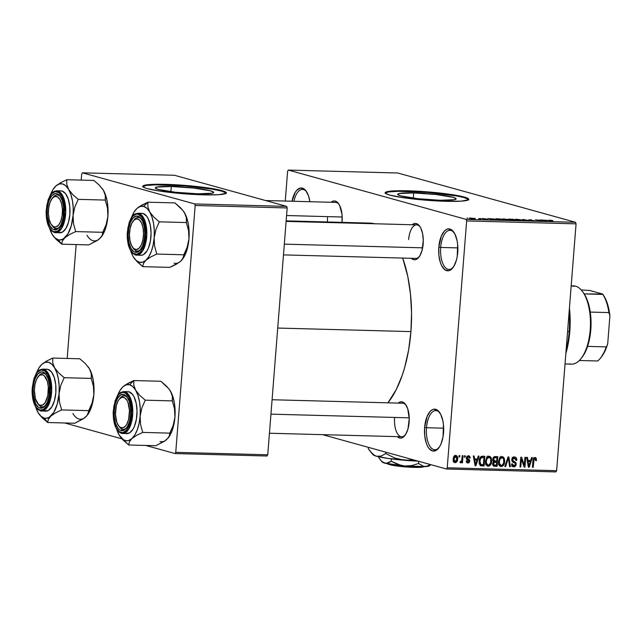 <?xml version="1.0" encoding="UTF-8"?>
<svg xmlns="http://www.w3.org/2000/svg" width="642" height="642" viewBox="0 0 642 642"><rect width="100%" height="100%" fill="white"/><g stroke="black" fill="none" stroke-linecap="round" stroke-linejoin="round"><path stroke-width="0.96" d="M440.693 247.435A19.573 8.948 -88.5 0 0 444.031 265.884A19.573 8.948 -88.5 0 0 453.196 267.345A19.573 8.948 91.5 0 1 448.999 269.455A19.573 8.948 91.5 0 1 440.693 247.435L457.866 247.892L440.693 247.435A19.573 8.948 91.5 0 1 450.042 230.317A19.573 8.948 91.5 0 1 454.119 232.645A19.573 8.948 -88.5 0 0 440.693 247.435L438.815 247.226L440.693 247.435M457.73 252.475A20.969 9.582 91.5 0 1 452.722 267.971A20.969 9.582 91.5 0 1 442.619 267.337A20.969 9.582 91.5 0 1 438.815 247.226L441.319 236.112L444.384 231.096L446.166 229.627L448.036 228.937L451.727 229.956L454.889 234.009L457.048 240.477L457.642 244.313L457.232 256.479L456.39 260.235L453.806 266.414L450.379 270.073L448.517 270.763L444.826 269.744L441.664 265.692L440.428 262.706L438.911 255.388L438.815 247.226A20.969 9.582 91.5 0 1 453.677 231.995A20.969 9.582 91.5 0 1 457.73 252.475M426.505 427.724A19.573 8.948 -88.5 0 0 429.843 446.174A19.573 8.948 -88.5 0 0 439.008 447.626A19.573 8.948 91.5 0 1 434.811 449.737A19.573 8.948 91.5 0 1 426.505 427.724L443.67 428.182L426.505 427.724A19.573 8.948 91.5 0 1 435.854 410.607A19.573 8.948 91.5 0 1 439.931 412.934A19.573 8.948 -88.5 0 0 426.505 427.724L424.627 427.516L426.505 427.724M443.542 432.764A20.969 9.582 91.5 0 1 438.534 448.252A20.969 9.582 91.5 0 1 428.431 447.626A20.969 9.582 91.5 0 1 424.627 427.516L427.131 416.401L430.196 411.386L431.978 409.917L433.848 409.227L437.539 410.246L440.701 414.299L442.86 420.759L443.453 424.603L443.044 436.769L441.038 443.879L439.618 446.704L436.191 450.363L432.451 450.941L428.952 448.357L427.468 445.981L426.24 442.996L424.723 435.677L424.627 427.516A20.969 9.582 91.5 0 1 439.489 412.284A20.969 9.582 91.5 0 1 443.542 432.764M413.705 192.945L413.296 198.161L413.705 192.945L436.006 194.51L452.979 197.303L456.053 198.651L454.697 199.686L440.139 200.272A29.307 2.945 -175.5 0 1 397.711 194.309A29.307 2.945 -175.5 0 1 413.705 192.945A29.307 2.945 -175.5 0 1 456.141 198.908A29.307 2.945 -175.5 0 1 440.139 200.272L417.846 198.707L400.865 195.914L397.791 194.566L399.155 193.523L413.705 192.945M468.668 199.614A41.947 4.213 4.5 0 0 408.007 191.364L408.055 190.81A41.947 4.213 -175.5 0 1 468.78 199.341A41.947 4.213 -175.5 0 1 445.877 201.299L421.971 199.863L402.991 197.648L389.67 195.064L385.786 193.579L385.16 192.704L386.139 191.958L390.521 191.139L408.055 190.81L427.869 191.894L450.941 194.454L464.262 197.046L468.146 198.522L468.483 199.79L461.229 201.147L445.877 201.299A41.947 4.213 -175.5 0 1 385.152 192.76A41.947 4.213 -175.5 0 1 408.055 190.81L408.007 191.364A41.947 4.213 4.5 0 0 385.216 193.049M327.572 217.068A16.78 7.672 -88.5 0 0 327.516 221.972A16.78 7.672 91.5 0 1 327.572 217.068M342.09 221.402A18.177 8.306 91.5 0 1 342.001 222.357L342.009 214.332L339.626 205.4L338.342 203.345L335.317 201.098L333.688 201.002L331.144 202.27A18.177 8.306 91.5 0 1 338.575 203.658A18.177 8.306 91.5 0 1 342.09 221.402M423.166 243.88A18.177 8.306 91.5 0 1 418.825 257.314A18.177 8.306 91.5 0 1 411.329 258.301L413.552 259.641L415.181 259.737L416.802 259.135L419.764 255.965L422.003 250.605L423.287 240.325L422.58 233.479L420.711 227.886L419.419 225.823L416.393 223.585L414.764 223.48L412.228 224.756A18.177 8.306 91.5 0 1 419.651 226.136A18.177 8.306 91.5 0 1 423.166 243.88M394.613 417.894A16.78 7.672 -88.5 0 0 397.446 433.655A16.78 7.672 -88.5 0 0 405.262 435.027A16.78 7.672 91.5 0 1 401.732 436.761A16.78 7.672 91.5 0 1 394.613 417.894M409.131 422.227A18.177 8.306 91.5 0 1 404.789 435.661A18.177 8.306 91.5 0 1 397.294 436.64L399.517 437.988L401.146 438.085L402.767 437.483L405.728 434.313L407.967 428.952L409.251 418.664L407.734 408.818L405.383 404.171L402.357 401.924L400.728 401.828L398.192 403.096A18.177 8.306 91.5 0 1 405.616 404.484A18.177 8.306 91.5 0 1 409.131 422.227M419.298 256.68A16.78 7.672 91.5 0 1 415.767 258.413M277.721 328.054L410.92 331.601A96.477 44.089 -88.5 0 0 402.695 258.068L407.774 276.405L410.487 294.068L411.554 312.702L410.92 331.601L277.721 328.054M374.559 223.753A96.477 44.089 -88.5 0 0 369.985 223.103L286.155 220.872M171.286 186.485L170.876 191.701L171.286 186.485L193.579 188.05L210.56 190.843L213.634 192.199L212.269 193.234L197.712 193.812A29.307 2.945 -175.5 0 1 155.284 187.849A29.307 2.945 -175.5 0 1 171.286 186.485A29.307 2.945 -175.5 0 1 213.714 192.448A29.307 2.945 -175.5 0 1 197.712 193.812L175.418 192.255L158.446 189.454L155.372 188.106L156.728 187.071L171.286 186.485M226.249 193.162A41.947 4.213 4.5 0 0 165.588 184.904L165.628 184.35A41.947 4.213 -175.5 0 1 226.361 192.889A41.947 4.213 -175.5 0 1 203.458 194.839L183.644 193.756L160.564 191.196L147.251 188.604L144.273 187.6L142.733 186.252L144.795 185.185L150.284 184.503L165.628 184.35L189.534 185.787L208.522 188.002L223.512 191.099L226.241 192.52L226.064 193.338L218.81 194.686L203.458 194.839A41.947 4.213 -175.5 0 1 142.725 186.308A41.947 4.213 -175.5 0 1 165.628 184.35L165.588 184.904A41.947 4.213 4.5 0 0 142.797 186.589M288.346 170.082L466.132 219.379L575.537 222.292L397.743 172.995L288.346 170.082L287.6 171.294L285.265 201.05L287.6 171.294L288.346 170.082L466.132 219.379L466.654 220.936L576.059 223.849L556.63 470.706L447.225 467.793L466.654 220.936L466.132 219.379L575.537 222.292L397.743 172.995L288.346 170.082M474.43 218.336L475.216 218.352L474.43 218.336M478.627 218.705L480.962 219.155L478.627 218.705M479.855 218.481L480.641 218.497L479.855 218.481M482.238 218.625L487.495 219.155L481.925 218.481M493.61 219.018L495.809 219.853L494.974 219.829L488.04 218.537L493.61 219.018L488.04 218.537L494.974 219.829L495.809 219.853L493.61 219.018M502.1 219.066L508.215 220.198C510.125 220.174 510.374 219.981 508.946 219.628L508.905 220.198L508.946 219.628L503.689 218.938L509.596 219.845L506.995 220.134L502.526 219.371L502.156 219.034L503.689 218.938L502.076 219.115M515.093 219.412L521.208 220.543C523.126 220.519 523.366 220.326 521.946 219.981L521.898 220.543L521.946 219.981L516.69 219.283L522.596 220.19L519.988 220.479L515.518 219.716L515.157 219.379L516.69 219.283L515.069 219.46M549.672 220.166L552.762 220.591L549.616 220.358L553.139 221.378L548.918 220.391L549.672 220.166C548.461 220.174 548.356 220.294 549.351 220.527L553.139 221.378L549.632 220.375L552.762 220.591L549.672 220.166C548.461 220.174 548.356 220.294 549.351 220.527M546.952 220.439L548.324 221.249L541.383 219.957L546.952 220.439L541.383 219.957L548.324 221.249L546.952 220.439M543.22 220.888L539.689 219.909L544.889 221.153L537.169 220.062L539.922 221.025L535.508 219.805L543.22 220.888L535.508 219.805L539.922 221.025L537.169 220.062L544.889 221.153L539.689 219.909L543.22 220.888M528.695 219.925L531.496 219.789L528.695 219.925L535.083 220.824L528.47 220.029M524.739 220.623L522.805 219.46L530.34 220.768L523.76 219.62L525.565 220.639L524.739 220.623L525.565 220.639L523.76 219.62L530.34 220.768L522.805 219.46L524.739 220.623M509.002 219.42L512.565 219.187L516.979 220.415L511.81 220.11L509.002 219.42L516.979 220.415L510.109 219.123C508.552 219.091 508.183 219.187 509.002 219.42L508.576 219.219M496.507 219.034L502.662 220.029L499.291 218.962L496.499 219.323L499.291 218.962L502.67 219.901L495.841 219.115L499.564 218.842L503.978 220.07L497.654 219.596L503.978 220.07L497.245 218.786C495.279 218.786 495.022 218.97 496.483 219.323L495.568 218.914M469.896 218.465L469.615 218.063L472.753 218.256L474.615 218.962L469.896 218.465L473.732 218.978C475.128 218.962 475.313 218.826 474.269 218.569L470.409 218.055C468.997 218.071 468.829 218.208 469.896 218.465C468.829 218.208 468.997 218.071 470.409 218.055M466.967 218.136L467.761 218.152L466.967 218.136M446.487 469.005L555.892 471.918L556.63 470.706L576.059 223.849L575.537 222.292L576.059 223.849L466.654 220.936L447.225 467.793L556.63 470.706L555.892 471.918L446.487 469.005L447.225 467.793L446.487 469.005L322.589 434.65L446.487 469.005M512.525 459.897L513.086 458.476L514.459 458.099L515.606 458.781L515.991 460.402L516.794 460.298L516.649 458.733L515.727 457.353L514.178 456.952L512.573 457.682L511.826 459.15L512.268 461.63L515.036 463.01L515.47 463.997L514.427 465.707L512.91 465.434L512.436 463.845L511.634 463.949L511.698 465.041L512.838 466.686L514.707 466.758L516.032 465.322L516.192 463.355L515.518 462.184L512.814 460.779L512.525 459.897M459.062 455.603L458.95 456.984L459.744 457.008L459.849 455.619L459.062 455.603L458.95 456.984L459.744 457.008L459.849 455.619L459.062 455.603M464.487 455.748L464.375 457.128L465.169 457.152L465.273 455.764L464.487 455.748L464.375 457.128L465.169 457.152L465.273 455.764L464.487 455.748M478.234 456.109L477.327 458.99L474.59 458.918L474.133 456.005L473.298 455.981L475.064 465.755L475.891 465.779L479.068 456.133L478.234 456.109L477.327 458.99L474.59 458.918L474.133 456.005L473.298 455.981L475.064 465.755L475.891 465.779L479.068 456.133L478.234 456.109M488.177 456.398L488.65 457.152L491.17 457.858L489.019 456.269L486.636 457.698L485.577 461.157C485.232 463.845 486.114 465.538 488.233 466.228L487.198 465.948L488.233 466.228C490.496 465.635 491.644 463.965 491.692 461.205L490.913 460.988L491.692 461.205L491.17 457.858L490.311 456.719L489.019 456.269L487.382 456.847L485.625 460.707L485.745 463.765L486.403 465.217L487.856 466.188L489.292 466.012L490.584 464.872L491.427 462.906L491.716 460.33L491.17 457.858L488.714 457.289M501.169 456.743L501.651 457.505L504.171 458.203L502.02 456.614L499.637 458.043L498.577 461.51C498.224 464.198 499.115 465.883 501.225 466.573L500.198 466.293L501.225 466.573C503.488 465.988 504.644 464.31 504.684 461.55L503.906 461.333L504.684 461.55L504.171 458.203L503.304 457.064L501.843 456.623L500.383 457.2L498.617 461.052L499.404 465.562L500.495 466.437L502.293 466.357L503.585 465.217L504.427 463.251L504.716 460.683L504.171 458.203L501.707 457.642M531.576 457.529L530.669 460.41L527.933 460.338L527.475 457.425L526.649 457.401L528.406 467.175L529.241 467.199L532.411 457.553L531.576 457.529L530.669 460.41L527.933 460.338L527.475 457.425L526.649 457.401L528.406 467.175L529.241 467.199L532.411 457.553L531.576 457.529M534.874 458.629L533.566 458.268L534.874 458.629L535.677 460.675L536.479 460.571L535.685 460.346L536.479 460.571L535.693 457.674L534.28 457.634L533.398 458.573L532.435 467.28L533.229 467.304L534.112 459.054L535.276 458.765L535.677 460.675L536.479 460.571L536.19 458.211L534.216 457.666L536.19 458.211L535.003 457.497C533.582 457.85 532.9 458.918 532.956 460.691L532.435 467.28L533.229 467.304L533.967 459.343L535.043 458.653L533.582 458.244M524.947 457.353L524.337 465.121L521.617 457.264L520.766 457.24L520.004 466.951L520.798 466.975L521.408 459.191L524.137 467.063L524.979 467.087L525.742 457.377L524.947 457.353L524.337 465.121L521.617 457.264L520.766 457.24L520.004 466.951L520.798 466.975L521.408 459.191L524.137 467.063L524.979 467.087L525.742 457.377L524.947 457.353M508.071 456.903L504.821 466.549L505.655 466.565L508.416 458.051L509.604 466.678L510.43 466.694L508.849 456.927L508.071 456.903L504.821 466.549L505.655 466.565L508.416 458.051L509.604 466.678L510.43 466.694L508.849 456.927L508.071 456.903M495.375 456.566L493.899 456.903L492.96 458.252L492.863 460.739L493.634 461.767L492.799 462.914L492.687 464.736L493.746 466.124L497.06 466.341L497.823 456.631L495.375 456.566C493.778 456.598 492.904 457.529 492.743 459.351L493.634 461.767L492.623 463.773L494.605 466.277L497.06 466.341L497.823 456.631L495.375 456.566M480.609 465.723L484.068 465.996L481.54 465.298L481.58 464.776L481.54 465.298L484.068 465.996L484.83 456.285L481.757 456.285L480.417 457.096L479.381 459.383L479.165 463.147L480.352 465.578L484.068 465.996L484.83 456.285L482.511 456.221C480.264 456.679 479.141 458.284 479.133 461.052L480.85 465.811M467.954 462.023L467.031 460.868L466.228 460.972L467.898 463.034L467.015 462.794L467.898 463.034L469.84 461.068L468.997 460.836L469.84 461.068L468.058 458.853L466.341 458.38L468.058 458.853L466.341 458.171L467.312 458.444L466.397 457.586L467.159 457.794L468.307 456.727L466.959 456.358L468.307 456.727L469.39 458.147L470.193 458.043L469.366 457.818L470.193 458.043L468.443 455.724L466.975 456.334L466.373 457.73L466.694 459.471L469.037 461.028L467.954 462.023L467.031 460.868L466.228 460.972L466.429 462.128L467.545 462.994L469.101 462.657L469.767 460.25L467.151 457.971L468.307 456.727L469.142 457.152L469.39 458.147L470.193 458.043L469.784 456.422L468.829 455.772L466.349 457.955L469.037 461.197L467.954 462.023L466.285 461.606M462.224 455.684L461.775 460.426L461.317 461.397L460.298 461.446L459.993 462.449L460.507 462.81L461.758 461.614L461.67 462.746L462.465 462.762L463.018 455.708L462.224 455.684L461.678 460.779L460.298 461.446L459.993 462.449L460.715 462.842L461.758 461.614L461.67 462.746L462.465 462.762L463.018 455.708L462.224 455.684M455.74 455.387L453.846 456.631L453.236 459.054L453.501 461.421L455.026 462.689L456.679 461.983L457.626 459.407L457.409 456.695L455.74 455.387C454.079 455.804 453.244 457.024 453.236 459.054C452.971 461.004 453.613 462.224 455.162 462.697C456.799 462.296 457.634 461.092 457.65 459.102C457.939 457.12 457.305 455.876 455.74 455.387L456.133 455.443M175.009 453.557L267.008 456.005L267.746 454.793L175.748 452.345L195.176 205.488L287.175 207.944L267.746 454.793L287.175 207.944L286.653 206.379L174.431 175.266L82.433 172.818L194.654 203.931L286.653 206.379L174.431 175.266L82.433 172.818L81.694 174.03L81.213 180.105L81.694 174.03L82.433 172.818L194.654 203.931L195.176 205.488L194.654 203.931L286.653 206.379L287.175 207.944L195.176 205.488L175.748 452.345L267.746 454.793L267.008 456.005L175.009 453.557L175.748 452.345L175.009 453.557L145.798 445.46L175.009 453.557M64.722 422.982L121.972 438.855L64.722 422.982M67.177 358.453L76.141 244.562L67.177 358.453M226.193 193.073L221.795 191.147L211.716 189.061L185.402 185.995L155.573 184.848L146.215 185.466L142.693 186.806M387.904 402.823A96.477 44.089 -88.5 0 0 410.92 331.601L408.617 350.042L404.725 367.304L402.229 375.289L396.266 389.574L387.904 402.823M291.99 201.227L295.216 192.383L296.853 190.192L300.504 188.034L304.196 189.053L305.873 190.73L308.593 196.091L309.893 201.708A20.969 9.582 91.5 0 0 306.146 191.091A20.969 9.582 91.5 0 0 291.99 201.227M370.651 223.127L374.944 223.849M265.547 200.529L335.581 202.39A16.78 7.672 91.5 0 1 339.016 204.316M408.649 239.546A16.78 7.672 91.5 0 1 416.666 224.869A16.78 7.672 91.5 0 1 420.093 226.795A16.78 7.672 -88.5 0 0 408.649 239.546M272.08 399.741L402.63 403.216A16.78 7.672 91.5 0 1 406.057 405.142M293.924 201.283A19.573 8.948 91.5 0 1 302.51 189.414A19.573 8.948 91.5 0 1 306.587 191.741A19.573 8.948 -88.5 0 0 293.924 201.283M468.62 199.534L464.222 197.6L457.12 196.035L427.821 192.448L398 191.3L388.643 191.926L385.112 193.258M533.205 459.126L533.967 459.343L533.205 459.126M532.98 460.426L533.751 460.635L532.98 460.426M532.451 467.087L533.229 467.304L532.451 467.087M533.959 458.653L533.783 457.778M528.735 460.362L528.51 461.044L528.735 460.362M528.366 466.959L529.241 467.199L528.366 466.959M527.138 460.121L527.933 460.338L527.138 460.121M527.267 460.828L530.308 461.542L528.839 466.172L528.197 465.996L528.839 466.172L528.559 464.166L527.828 463.965L528.559 464.166L528.109 461.478L527.339 461.269L530.308 461.542L527.267 460.828M524.049 466.83L524.979 467.087L524.049 466.83M520.63 458.974L521.408 459.191L520.63 458.974M520.02 466.758L520.798 466.975L520.02 466.758M523.366 464.856L524.337 465.121L523.366 464.856M513.849 465.779L512.436 463.845L511.634 463.949C511.546 465.715 512.268 466.702 513.785 466.911L512.693 466.606L513.785 466.911L516.248 464.31L515.47 464.094L516.248 464.31L514.362 461.59L511.851 460.892L514.362 461.59L511.762 459.487L512.533 459.704L514.266 458.083L512.629 457.626L514.266 458.083L515.991 460.402L516.794 460.298C516.914 458.316 516.12 457.2 514.427 456.952L511.738 459.696L512.757 462.039L515.285 463.259L515.462 464.254L513.849 465.779L511.746 465.249M515.069 457.04L514.427 456.952M513.616 457.04L514.114 457.979M514.266 458.083L512.18 457.441M511.851 460.9L513.6 462.409M512.91 465.57L512.131 466.084M513.215 466.83L513.785 466.911M514.13 458.035L513.423 456.831M511.73 466.18L512.982 465.498M513.664 462.657L511.843 460.892M509.579 466.461L510.43 466.694L509.579 466.461M507.75 457.866L508.416 458.051L507.75 457.866M507.236 459.375L507.95 459.576L507.236 459.375M504.885 466.357L505.655 466.565L504.885 466.357M500.415 465.241L499.548 465.747M500.68 466.493L501.225 466.573M502.574 456.695L502.02 456.614M501.763 457.754L500.784 456.366M499.476 465.771L500.511 465.153M499.773 465.659L500.19 465.418M500.816 457.874L501.097 458.396M501.314 465.442L498.625 463.508L499.524 463.757L499.364 461.558L498.593 461.341L499.364 461.558L500.006 459.062L501.932 457.754L500.27 457.289L502.726 457.979L503.617 459.094L503.713 462.834L502.188 465.249L501.314 465.442L499.524 463.757L499.364 461.558C499.38 459.479 500.238 458.211 501.932 457.754C503.505 458.268 504.163 459.52 503.898 461.51C503.906 463.652 503.047 464.968 501.314 465.442L498.409 464.688M501.932 457.754L499.805 457.112M495.255 456.566L495.199 457.264L495.255 456.566M494.902 461.092L494.846 461.799L494.902 461.092M494.581 465.129L494.541 465.643L497.06 466.341L493.072 465.602L494.541 465.643L494.581 465.129M493.417 465.948L494.605 466.277L493.417 465.948M493.899 466.18L494.605 466.277M490.665 457.032L490.44 457.553M495.118 461.108L493.891 460.715L493.538 459.367L492.759 459.15L493.538 459.367L494.436 457.802L493.329 457.497L496.948 457.746L496.675 461.149L495.118 461.108L493.538 459.367L494.436 457.802L496.948 457.746L494.42 457.048L496.948 457.746L496.675 461.149L492.823 460.579M493.361 461.566L496.587 462.288L496.362 465.185L494.123 465.049L493.425 463.636L492.663 463.428L493.425 463.636L494.268 462.312L493.313 462.047L495.102 462.248L493.562 461.815L496.587 462.288L493.361 461.566M496.362 465.185L493.682 464.768L493.915 462.505L496.587 462.288L496.362 465.185M487.414 464.896L486.548 465.402M487.687 466.148L488.233 466.228M489.573 456.35L489.019 456.269M488.763 457.409L487.784 456.021M486.476 465.426L487.511 464.808M486.772 465.314L487.19 465.073M487.816 457.529L488.097 458.043M488.313 465.097L485.625 463.163L486.532 463.412L486.363 461.213L485.593 460.996L486.363 461.213L487.005 458.717L488.939 457.409L487.278 456.943L489.734 457.634L490.624 458.749L490.713 462.481L489.196 464.896L488.313 465.097L486.532 463.412L486.363 461.213C486.387 459.134 487.246 457.866 488.939 457.409C490.512 457.923 491.162 459.174 490.897 461.165C490.913 463.307 490.055 464.623 488.313 465.097L485.416 464.343M488.939 457.409L486.813 456.767M482.254 456.229L482.206 456.919L482.254 456.229M481.54 465.298L479.991 465.249L481.54 465.298M480.842 456.687L483.948 457.401L483.362 464.84L479.405 464.174L480.85 464.575L479.919 461.084L479.149 460.868L479.919 461.084L480.425 458.725L479.646 458.508L480.425 458.725L482.527 457.361L480.649 456.839L483.948 457.401L480.842 456.687M480.657 464.439L479.887 462.055L480.497 458.557L481.564 457.481L483.948 457.401L483.362 464.84L480.673 464.447M479.422 464.222L480.85 464.575M475.393 458.942L475.168 459.624L475.393 458.942M475.024 465.538L475.891 465.779L475.024 465.538M473.788 458.701L474.59 458.918L473.788 458.701M473.916 459.407L476.966 460.121L475.497 464.752L474.847 464.575L475.497 464.752L475.208 462.746L474.486 462.545L475.208 462.746L474.767 460.057L473.997 459.849L476.966 460.121L473.916 459.407M468.941 455.796L468.443 455.724M468.307 456.727L466.991 456.326M466.349 458.524L467.312 459.889M466.798 461.742L467.151 461.157M467.424 462.97L467.898 463.034M467.32 459.953L466.22 458.46M464.391 456.935L465.169 457.152L464.391 456.935M461.686 462.553L462.465 462.762L461.686 462.553M461.221 461.47L461.758 461.614L461.221 461.47M459.993 462.449L460.715 462.842M460.86 461.582L460.298 461.446M458.966 456.791L459.744 457.008L458.966 456.791M454.721 455.659L454.945 456.165M456.871 458.886L457.65 459.102L456.871 458.886M454.054 461.389L453.653 461.718M454.376 462.481L455.162 462.697L454.376 462.481M454.753 462.641L455.162 462.697M454.985 456.277L454.608 455.483M453.196 461.927L454.159 461.285M455.258 461.686L454.327 461.076L454.038 459.006L453.268 458.797L454.038 459.006L454.632 456.984L455.635 456.39L454.287 456.021L455.828 456.414L456.839 457.794L456.478 460.739L455.258 461.686L454.038 459.006L455.635 456.39L456.863 459.086L455.258 461.686L453.429 461.213M455.635 456.39L454.319 455.997M529.353 464.343L528.839 466.172L528.109 461.478L530.308 461.542L529.353 464.343M476.011 462.922L475.497 464.752L474.767 460.057L476.966 460.121L476.011 462.922M549.592 220.591L550.154 220.302M547.112 220.567L547.144 220.11L547.112 220.567M547.201 220.575L548.212 221.225L544.986 220.631L548.22 221.129L547.201 220.575M534.008 220.575L533.229 220.728M523.551 219.909L523.583 219.484L523.551 219.909M524.081 220.222L524.113 219.805L524.081 220.222M522.845 220.375L521.946 219.981M521.144 219.957C522.299 220.23 522.147 220.375 520.686 220.399L516.698 219.853C515.614 219.588 515.783 219.452 517.211 219.428L521.144 219.957C522.299 220.23 522.147 220.375 520.686 220.399L521.834 220.198L519.579 219.636L516.473 219.436L515.999 219.548L516.698 219.853C515.614 219.588 515.783 219.452 517.211 219.428M511.955 219.981L515.662 220.375L512.075 219.837M509.788 219.444L513.825 219.869L509.844 219.259M509.844 220.029L508.946 219.628M508.151 219.612C509.299 219.885 509.146 220.029 507.694 220.054L503.705 219.508C502.614 219.243 502.782 219.099 504.211 219.083L508.151 219.612C509.299 219.885 509.146 220.029 507.694 220.054L508.841 219.853L506.586 219.291L503.304 219.099L503.705 219.508C502.614 219.243 502.782 219.099 504.211 219.083M493.762 219.147L493.802 218.689L493.762 219.147M493.858 219.155L494.87 219.805L491.644 219.211L494.87 219.708L493.858 219.155M482.944 218.625L483.514 218.521M486.612 219.107L485.986 219.187M474.237 218.978L474.269 218.569L474.237 218.978M473.732 218.978C475.128 218.962 475.313 218.826 474.269 218.569M473.483 218.553L470.642 218.641L470.843 218.176L473.973 218.794L470.843 218.176M516.698 219.853L520.686 220.399M503.705 219.508L507.694 220.054M470.658 218.473L473.29 218.85M569.189 331.553A58.727 26.836 91.5 0 1 566.059 350.877A58.727 26.836 -88.5 0 0 569.189 331.553L567.584 331.513L569.189 331.553A58.727 26.836 -88.5 0 0 569.173 311.362A58.727 26.836 91.5 0 1 569.189 331.553L569.799 331.408L569.189 331.553M565.851 353.557A57.323 26.202 -88.5 0 0 569.799 331.408L568.427 342.363L565.851 353.557M569.43 308.064L570.176 320.181L569.799 331.408A57.323 26.202 -88.5 0 0 569.43 308.064M139.145 206.748L137.027 208.393A28.144 12.864 91.5 0 1 143.664 206.411L147.877 202.198L141.721 205.167L137.027 208.393L140.309 206.451L143.664 206.411L146.874 208.273L149.714 211.916L147.861 206.901L147.877 202.198L139.145 206.748M136.433 250.87A16.78 7.672 -88.5 0 0 140.823 249.265A16.78 7.672 91.5 0 1 137.292 250.998A16.78 7.672 91.5 0 1 136.433 250.87A16.78 7.672 91.5 0 1 132.982 247.852A16.78 7.672 -88.5 0 0 136.433 250.87L135.077 252.226L136.433 250.87M133.713 220.367A16.78 7.672 91.5 0 1 138.19 217.453A16.78 7.672 91.5 0 1 139.049 217.582A16.78 7.672 -88.5 0 0 133.713 220.367A16.78 7.672 91.5 0 1 138.19 217.453A16.78 7.672 91.5 0 1 141.617 219.379A16.78 7.672 -88.5 0 0 139.049 217.582L137.918 216.161A18.177 8.306 91.5 0 1 141.184 218.721A18.177 8.306 91.5 0 1 140.349 249.898A18.177 8.306 91.5 0 1 135.077 252.226L133.504 251.431L130.767 247.924L128.898 242.323L128.183 235.486L128.737 228.448L130.47 222.284L133.127 217.943L136.289 216.065L139.491 216.956L142.235 220.463L144.105 226.064L144.811 232.902L144.257 239.939L142.524 246.103L139.876 250.444L138.327 251.72L135.077 252.226A18.177 8.306 91.5 0 1 128.304 231.922A18.177 8.306 91.5 0 1 137.918 216.161L139.049 217.582A16.78 7.672 91.5 0 1 141.617 219.379A16.78 7.672 -88.5 0 0 134.186 219.733L133.239 220.904A15.384 7.03 91.5 0 1 141.328 222.541A15.384 7.03 91.5 0 1 142.909 239.875L144.201 240.26L142.909 239.875L141.312 244.907L138.985 248.318L136.273 249.569L133.6 248.478L131.361 245.22L129.917 240.277L129.459 234.41L130.085 228.512A15.384 7.03 91.5 0 1 133.239 220.904M139.836 255.131L141.713 255.243L143.575 254.545L147.002 250.886L148.422 248.061L150.429 240.959L151.063 232.837L150.244 224.949L148.085 218.489L146.601 216.113L143.11 213.521L137.805 213.248A20.969 9.582 91.5 0 1 138.881 213.409L143.11 213.521A20.969 9.582 -88.5 0 0 142.026 213.361L137.805 213.248C131.08 214.717 131.762 217.598 129.186 222.301L127.212 233.68C127.172 245.268 129.917 252.37 135.446 254.994L136.682 255.179A20.969 9.582 91.5 0 1 135.606 255.018A0.843 0.738 -74.5 0 1 134.924 254.168C130.543 254.112 128.039 246.616 127.421 231.674C130.318 217.718 133.865 211.9 138.07 214.219A0.843 0.738 -74.5 0 1 138.881 213.409A20.969 9.582 91.5 0 1 146.777 235.654A20.969 9.582 91.5 0 1 136.682 255.179L142.701 250.894L146.825 234.595L143.944 218.537L138.881 213.409A0.843 0.738 105.5 0 0 138.07 214.219L136.264 214.115L132.758 216.193L129.82 221.008L127.902 227.83L127.285 235.622L128.079 243.198L130.149 249.401L133.183 253.285L136.73 254.272L140.237 252.194L143.174 247.379L145.092 240.557L145.71 232.765L144.033 221.851L141.425 216.707L138.07 214.219C142.452 214.276 144.956 221.771 145.573 236.713C142.676 250.669 139.129 256.487 134.924 254.168A0.843 0.738 105.5 0 0 135.606 255.018L140.911 255.291A20.969 9.582 -88.5 0 0 151.006 235.766A20.969 9.582 -88.5 0 0 143.11 213.521L141.232 213.409M183.163 210.809L184.527 212.839A28.144 12.864 -88.5 0 0 183.532 211.298L180.49 207.735L174.945 202.92L147.877 202.198L174.945 202.92L182.737 210.255L184.527 212.839L186.381 217.855L186.365 222.549L159.296 221.835L153.759 217.012L149.714 211.916L151.994 217.076L153.558 223.416L154.297 230.502L154.16 237.845L155.894 229.571L159.296 221.835L186.365 222.549L188.539 230.454L188.973 238.768L187.231 247.042L183.829 254.786L156.76 254.063L154.586 246.159L154.16 237.845L153.157 244.947L151.36 251.327L148.888 256.551L145.911 260.259L150.573 257.049L156.76 254.063L183.829 254.786L183.235 257.899L180.723 261.182L176.06 264.392L169.873 267.377L142.805 266.663L143.399 263.541L145.911 260.259L142.636 262.201L139.274 262.241L136.064 260.379L133.223 256.744M134.266 258.341L137.236 261.808L142.805 266.663L169.873 267.377L179.11 262.385M182.151 259.673A28.144 12.864 -88.5 0 0 182.24 259.561A28.144 12.864 -88.5 0 0 188.973 238.768A28.144 12.864 -88.5 0 0 184.527 212.839L186.806 218.007L188.371 224.347L189.109 231.425L188.973 238.768L187.97 245.878L186.172 252.258L182.264 259.537M131.578 217.325L134.05 212.101L137.027 208.393L135.502 210.03A28.144 12.864 91.5 0 1 137.027 208.393M132.011 254.168L130.695 250.805A28.144 12.864 91.5 0 0 133.223 256.736A28.144 12.864 91.5 0 0 134.226 258.285A28.144 12.864 91.5 0 0 145.911 260.259L150.573 257.049L156.76 254.063L154.586 246.159L154.16 237.845A28.144 12.864 91.5 0 1 145.911 260.259L143.399 263.541L142.805 266.663L134.98 259.288M149.714 211.916A28.144 12.864 91.5 0 1 154.16 237.845L155.894 229.571L159.296 221.835L153.759 217.012L149.714 211.916L147.861 206.901L147.877 202.198L143.664 206.411A28.144 12.864 91.5 0 1 149.714 211.916M131.594 217.293A28.144 12.864 91.5 0 1 135.51 210.014L135.598 209.902M174.086 263.164A28.144 12.864 -88.5 0 0 180.723 261.182L182.24 259.561M183.443 211.178L185.731 215.375L186.381 217.855L186.365 222.549L188.539 230.454L188.973 238.768L187.231 247.042L182.272 259.52M284.326 244.145L422.653 247.828L284.326 244.145M140.823 249.265A16.78 7.672 91.5 0 1 137.292 250.998A16.78 7.672 91.5 0 1 132.982 247.852A16.78 7.672 -88.5 0 0 133.416 248.51A16.78 7.672 -88.5 0 0 140.823 249.265M130.085 228.512L131.682 223.472L134.009 220.07L136.722 218.818L139.394 219.909L141.633 223.167L143.086 228.111L143.535 233.977L142.909 239.875A15.384 7.03 91.5 0 1 132.533 247.29A15.384 7.03 91.5 0 1 130.085 228.512M51.456 224.804A15.384 7.03 91.5 0 1 48.407 213.674L49.161 219.363L50.862 223.881L53.262 226.554L55.99 226.963L58.639 225.053L60.789 221.113L62.122 215.744L62.434 209.757A15.384 7.03 91.5 0 1 58.96 224.628A15.384 7.03 91.5 0 1 51.456 224.804L52.339 226.032A16.78 7.672 -88.5 0 0 59.746 226.787A16.78 7.672 91.5 0 1 56.215 228.52A16.78 7.672 91.5 0 1 51.898 225.374A16.78 7.672 -88.5 0 0 55.356 228.392L54 229.74A18.177 8.306 91.5 0 1 47.227 209.444A18.177 8.306 91.5 0 1 56.841 193.683L57.973 195.104A16.78 7.672 -88.5 0 0 52.636 197.888A16.78 7.672 91.5 0 1 57.106 194.975A16.78 7.672 91.5 0 1 60.541 196.901A16.78 7.672 -88.5 0 0 53.109 197.255L52.163 198.426A15.384 7.03 91.5 0 1 62.434 209.757L63.719 209.653L62.434 209.757L61.68 204.068L59.971 199.542L57.571 196.877L54.843 196.46L52.203 198.378L50.052 202.318L48.72 207.687L48.407 213.674A15.384 7.03 91.5 0 1 52.163 198.426M286.581 215.527L342.194 217.012L286.581 215.527M130.759 410.479L129.475 410.583A15.384 7.03 91.5 0 1 126.001 425.453A15.384 7.03 91.5 0 1 118.497 425.63A15.384 7.03 91.5 0 1 115.448 414.499L116.948 422.645L119.043 426.312L120.311 427.379L123.039 427.789L125.68 425.879L126.835 424.129L128.617 419.387L129.475 410.583L127.975 402.438L127.02 400.367L124.612 397.703L121.884 397.286L119.243 399.204L118.088 400.945L116.306 405.696L115.448 414.499A15.384 7.03 91.5 0 1 119.203 399.252A15.384 7.03 91.5 0 1 129.475 410.583L130.759 410.479M118.497 425.63L119.38 426.858A16.78 7.672 -88.5 0 0 126.787 427.604A16.78 7.672 91.5 0 1 123.256 429.346A16.78 7.672 91.5 0 1 118.947 426.192A16.78 7.672 -88.5 0 0 122.397 429.217A16.78 7.672 -88.5 0 0 126.787 427.612A16.78 7.672 91.5 0 1 123.256 429.346A16.78 7.672 91.5 0 1 122.397 429.217A16.78 7.672 91.5 0 1 118.947 426.192M409.235 417.838L270.948 414.154L409.235 417.838M119.677 398.714A16.78 7.672 91.5 0 1 124.155 395.801A16.78 7.672 91.5 0 1 125.013 395.929A16.78 7.672 91.5 0 1 127.581 397.719A16.78 7.672 -88.5 0 0 125.013 395.929A16.78 7.672 -88.5 0 0 119.677 398.714A16.78 7.672 91.5 0 1 124.155 395.801A16.78 7.672 91.5 0 1 127.581 397.719A16.78 7.672 -88.5 0 0 120.15 398.08L119.203 399.252M49.089 396.13L47.797 395.745A15.384 7.03 91.5 0 1 37.421 403.152A15.384 7.03 91.5 0 1 34.973 384.381L36.57 379.342L38.897 375.939L40.229 375.024L42.974 374.936L44.282 375.771L47.356 381.34L48.327 386.845L47.797 395.745L45.109 402.727L42.532 405.094L39.788 405.182L38.48 404.348L35.406 398.786L34.347 390.28L34.973 384.381A15.384 7.03 91.5 0 1 38.127 376.774A15.384 7.03 91.5 0 1 46.216 378.411A15.384 7.03 91.5 0 1 47.797 395.745L49.089 396.13M38.6 376.236A16.78 7.672 91.5 0 1 43.07 373.323A16.78 7.672 91.5 0 1 43.937 373.451L42.805 372.031A18.177 8.306 91.5 0 1 46.063 374.583A18.177 8.306 91.5 0 1 45.237 405.76A18.177 8.306 91.5 0 1 39.964 408.087L38.392 407.301L35.647 403.786L33.272 394.862L33.183 387.784L34.355 381.059L35.358 378.154L38.006 373.805L41.176 371.935L42.805 372.031L45.831 374.27L48.182 378.916L49.498 385.264L49.145 395.809L47.412 401.964L44.755 406.314L43.207 407.59L39.964 408.087L41.313 406.739A16.78 7.672 -88.5 0 0 45.71 405.126A16.78 7.672 91.5 0 1 42.179 406.868A16.78 7.672 91.5 0 1 41.313 406.739A16.78 7.672 91.5 0 1 37.862 403.714A16.78 7.672 -88.5 0 0 38.303 404.38A16.78 7.672 -88.5 0 0 45.71 405.126A16.78 7.672 91.5 0 1 42.179 406.868A16.78 7.672 91.5 0 1 37.862 403.714A16.78 7.672 -88.5 0 0 41.313 406.739L39.964 408.087A18.177 8.306 91.5 0 1 33.183 387.784A18.177 8.306 91.5 0 1 42.805 372.031L43.937 373.451A16.78 7.672 -88.5 0 0 38.6 376.236A16.78 7.672 91.5 0 1 43.07 373.323A16.78 7.672 91.5 0 1 46.505 375.241A16.78 7.672 -88.5 0 0 39.074 375.602L38.127 376.774M571.557 286.067A39.146 17.896 91.5 0 1 575.601 286.172A39.146 17.896 -88.5 0 0 573.587 285.875L571.179 285.81M571.163 286.059L575.601 286.172L571.163 286.059M583.482 292.864L584.204 293.916A37.75 17.254 91.5 0 1 590.271 312.084L591.025 320.799L590.809 329.755L589.637 338.454L587.566 346.391A37.75 17.254 -88.5 0 0 590.271 312.084A37.75 17.254 -88.5 0 0 584.204 293.916A37.75 17.254 -88.5 0 0 583.514 292.896A37.75 17.254 -88.5 0 0 583.064 292.311M565.032 363.966L571.5 364.142A39.146 17.896 -88.5 0 0 590.343 327.693A39.146 17.896 -88.5 0 0 575.601 286.172A39.146 17.896 91.5 0 1 582.623 291.677A39.146 17.896 91.5 0 1 580.841 358.822A39.146 17.896 91.5 0 1 569.486 363.837M580.841 358.822L581.788 357.65A37.75 17.254 -88.5 0 0 587.566 346.391A37.75 17.254 91.5 0 1 581.315 358.22M579.341 360.499L597.614 360.981A37.75 17.254 -88.5 0 0 606.217 346.889L587.566 346.391L606.217 346.889A37.75 17.254 91.5 0 1 600.431 358.148A37.75 17.254 91.5 0 1 597.614 360.981L579.341 360.499M602.854 294.413L602.605 294.036L602.854 294.413A37.75 17.254 -88.5 0 1 608.913 312.574L590.271 312.084L608.913 312.574L609.9 315.896L607.276 303.289L605.157 298.137L602.605 294.036L589.99 290.537L581.219 289.927L589.99 290.537L602.605 294.036L584.204 293.916L602.854 294.413A37.75 17.254 91.5 0 1 608.913 312.574L609.9 315.896L607.717 343.63L605.719 349.409L601.321 357.048M602.726 294.18L603.039 294.622A36.353 16.612 -88.5 0 1 609.9 315.896L607.717 343.63A36.353 16.612 -88.5 0 1 601.377 356.976L600.431 358.148M102.086 188.331L103.45 190.361L99.406 185.257L93.868 180.442L66.8 179.72L93.868 180.442L99.406 185.257L103.45 190.361A28.144 12.864 -88.5 0 0 102.447 188.82A28.144 12.864 -88.5 0 0 102.407 188.756M63.285 239.442L64.834 237.781A28.144 12.864 91.5 0 1 58.197 239.755L61.728 244.177L62.314 241.063L64.834 237.781L69.496 234.571L75.684 231.585L102.752 232.308L102.158 235.421L101.195 237.042L97.56 240.325L88.797 244.899L61.728 244.177L62.314 241.063L63.285 239.442M52.636 197.888A16.78 7.672 91.5 0 1 57.106 194.975A16.78 7.672 91.5 0 1 57.973 195.104L56.841 193.683A18.177 8.306 91.5 0 1 60.099 196.243A18.177 8.306 91.5 0 1 59.273 227.412A18.177 8.306 91.5 0 1 54 229.74L52.427 228.953L49.683 225.438L47.307 216.514L47.227 209.444L48.391 202.72L49.394 199.806L52.042 195.465L55.212 193.587L56.841 193.683L59.866 195.93L62.218 200.577L63.534 206.917L63.181 217.461L61.447 223.617L60.212 226.072L57.242 229.242L54 229.74L55.356 228.392A16.78 7.672 -88.5 0 0 59.746 226.787A16.78 7.672 91.5 0 1 56.215 228.52A16.78 7.672 91.5 0 1 55.356 228.392A16.78 7.672 91.5 0 1 51.898 225.374M54.53 232.54L55.605 232.701L61.624 228.416L65.741 212.117L62.86 196.059L57.804 190.931A0.843 0.738 105.5 0 0 56.994 191.741C61.375 191.797 63.871 199.293 64.497 214.235C61.6 228.191 58.053 234.009 53.848 231.682A0.843 0.738 105.5 0 0 54.53 232.54A0.843 0.738 -74.5 0 1 53.848 231.682L57.443 231.128L59.16 229.716L62.097 224.901L64.015 218.079L64.633 210.287L63.839 202.712L61.768 196.508L58.735 192.616L55.188 191.637L51.681 193.707L48.744 198.53L46.818 205.352L46.208 213.144L46.994 220.72L49.065 226.923L52.106 230.807L53.848 231.682C49.466 231.634 46.962 224.13 46.344 209.196C49.241 195.24 52.788 189.422 56.994 191.741A0.843 0.738 -74.5 0 1 57.804 190.931A20.969 9.582 91.5 0 1 65.701 213.176A20.969 9.582 91.5 0 1 55.605 232.701A20.969 9.582 91.5 0 1 54.53 232.54M58.751 232.653L62.499 232.067L65.925 228.408L68.501 222.228L69.85 214.468L69.753 206.307L68.237 198.988L65.524 193.635L62.033 191.043A20.969 9.582 -88.5 0 0 60.95 190.883L56.721 190.77A20.969 9.582 91.5 0 1 57.804 190.931L56.721 190.77C49.996 192.239 50.686 195.12 48.11 199.822L46.136 211.202C46.088 222.79 48.832 229.892 54.369 232.516L59.834 232.813A20.969 9.582 -88.5 0 0 69.93 213.288A20.969 9.582 -88.5 0 0 62.033 191.043L60.155 190.931M52.146 234.258L49.619 228.327A28.144 12.864 91.5 0 0 52.146 234.258L54.987 237.893L58.197 239.755A28.144 12.864 91.5 0 1 53.142 235.807A28.144 12.864 91.5 0 1 52.146 234.258L50.935 231.69M53.182 235.863L56.151 239.33L61.728 244.177L88.797 244.899L98.025 239.907M66.8 179.72L60.645 182.689L55.95 185.915L59.233 183.973L62.587 183.933L65.797 185.795L68.638 189.43L66.784 184.423L66.8 179.72L60.645 182.689L55.95 185.915A28.144 12.864 91.5 0 1 68.638 189.43L70.917 194.598L72.482 200.938L73.22 208.024L73.084 215.367L74.817 207.093L78.22 199.357L72.682 194.534L68.638 189.43L66.784 184.423L66.8 179.72M101.075 237.195A28.144 12.864 -88.5 0 0 101.163 237.083A28.144 12.864 -88.5 0 0 107.888 216.29L107.463 207.976L105.288 200.071L105.304 195.377L103.45 190.361L105.729 195.521L107.286 201.861L108.025 208.947L107.888 216.29A28.144 12.864 -88.5 0 0 103.45 190.361L105.304 195.377L105.288 200.071L78.22 199.357L105.288 200.071L107.463 207.976L107.888 216.29L106.155 224.564L102.752 232.308L75.684 231.585L73.509 223.681L73.084 215.367L71.278 225.775L67.811 234.073L63.221 238.976L59.866 239.98L58.197 239.755L61.728 244.177L53.904 236.81M86.951 235.189A28.144 12.864 -88.5 0 0 99.646 238.704L102.158 235.421L102.752 232.308L106.155 224.564L107.888 216.29L106.893 223.4L105.095 229.78L101.163 237.083M50.501 194.847L52.973 189.623L55.95 185.915L54.426 187.552A28.144 12.864 91.5 0 1 55.95 185.915M57.973 195.104A16.78 7.672 91.5 0 1 60.541 196.901A16.78 7.672 -88.5 0 0 57.973 195.104M50.509 194.815A28.144 12.864 91.5 0 1 54.426 187.536L54.522 187.424M73.084 215.367A28.144 12.864 91.5 0 1 64.834 237.781L69.496 234.571L75.684 231.585L73.509 223.681L73.084 215.367L74.817 207.093L78.22 199.357L72.682 194.534L68.638 189.43A28.144 12.864 91.5 0 1 73.084 215.367M125.11 385.096L122.991 386.741A28.144 12.864 91.5 0 1 129.628 384.759L133.841 380.546L127.686 383.515L122.991 386.741L126.273 384.799L129.628 384.759L132.838 386.62L135.679 390.256L133.825 385.248L133.841 380.546L125.11 385.096M121.041 430.565L122.397 429.217L121.041 430.565L119.468 429.779L118.016 428.326L115.664 423.68L114.348 417.34L114.268 410.27L115.432 403.537L117.671 398.184L120.64 395.015L123.882 394.509A18.177 8.306 91.5 0 1 127.14 397.061A18.177 8.306 91.5 0 1 126.314 428.238A18.177 8.306 91.5 0 1 121.041 430.565A18.177 8.306 91.5 0 1 114.268 410.27A18.177 8.306 91.5 0 1 123.882 394.509L126.907 396.756L129.259 401.394L130.575 407.742L130.655 414.812L129.491 421.537L127.252 426.898L124.291 430.068L121.041 430.565M125.013 395.929L123.882 394.509L125.013 395.929M125.8 433.47L129.54 432.893L132.966 429.233L134.387 426.408L136.393 419.298L137.027 411.185L136.208 403.296L134.05 396.828L132.565 394.453L129.074 391.869L123.77 391.596A20.969 9.582 91.5 0 1 124.845 391.756L129.074 391.869A20.969 9.582 -88.5 0 0 127.991 391.708L123.77 391.596C117.045 393.065 117.727 395.945 115.151 400.648L113.177 412.028C113.136 423.616 115.881 430.718 121.41 433.342A0.843 0.738 -74.5 0 1 120.889 432.507C116.507 432.451 114.003 424.956 113.385 410.021C116.282 396.058 119.829 390.248 124.034 392.567A0.843 0.738 -74.5 0 1 124.845 391.756A20.969 9.582 91.5 0 1 132.742 414.002A20.969 9.582 91.5 0 1 122.646 433.527A20.969 9.582 91.5 0 1 121.571 433.358A0.843 0.738 -74.5 0 1 121.402 433.334A0.843 0.738 105.5 0 0 121.571 433.358L122.646 433.527L128.665 429.241L132.79 412.942L129.909 396.884L124.845 391.756A0.843 0.738 105.5 0 0 124.034 392.567L122.229 392.463L118.722 394.533L115.785 399.348L113.867 406.177L113.249 413.97L114.043 421.545L116.114 427.749L119.147 431.633L122.694 432.62L126.201 430.541L129.138 425.726L131.056 418.905L131.674 411.113L130.888 403.537L128.809 397.334L125.776 393.442L124.034 392.567C128.416 392.623 130.92 400.118 131.538 415.053C128.641 429.017 125.094 434.835 120.889 432.507A0.843 0.738 105.5 0 0 121.402 433.334L126.875 433.639A20.969 9.582 -88.5 0 0 136.971 414.114A20.969 9.582 -88.5 0 0 129.074 391.869L127.196 391.756M169.127 389.156L170.491 391.187A28.144 12.864 -88.5 0 0 169.496 389.638L166.455 386.083L160.909 381.268L133.841 380.546L160.909 381.268L168.702 388.595L170.491 391.187L172.345 396.194L172.329 400.897L145.261 400.175L139.723 395.36L135.679 390.256L137.958 395.424L139.523 401.764L140.261 408.85L140.125 416.193L141.858 407.919L145.261 400.175L172.329 400.897L174.504 408.802L174.937 417.115L173.196 425.389L169.793 433.125L142.725 432.411L140.55 424.506L140.125 416.193L139.121 423.295L137.324 429.675L134.852 434.899L131.875 438.606L136.537 435.396L142.725 432.411L169.793 433.125L169.199 436.247L168.236 437.868L164.601 441.15L155.837 445.725L128.769 445.002L129.363 441.889L131.875 438.606L128.601 440.54L126.915 440.805L123.601 439.882L119.187 435.083L116.659 429.153A28.144 12.864 91.5 0 0 119.187 435.083A28.144 12.864 91.5 0 0 120.182 436.632A28.144 12.864 91.5 0 0 131.875 438.606L136.537 435.396L142.725 432.411L140.55 424.506L140.125 416.193A28.144 12.864 91.5 0 1 131.875 438.606L129.363 441.889L128.769 445.002L155.837 445.725L165.074 440.733M120.945 437.635L128.769 445.002L123.2 440.155L120.182 436.632M169.408 389.525L171.695 393.715L172.345 396.194L172.329 400.897L174.504 408.802L174.937 417.115A28.144 12.864 -88.5 0 0 170.491 391.187L172.77 396.347L174.335 402.686L175.073 409.773L174.937 417.115L173.934 424.218L172.136 430.605L168.204 437.908A28.144 12.864 -88.5 0 0 174.937 417.115L173.196 425.389L169.793 433.125L169.199 436.247L166.687 439.529A28.144 12.864 -88.5 0 1 160.051 441.511M117.542 395.673L120.014 390.448L122.991 386.741L121.466 388.378A28.144 12.864 91.5 0 1 122.991 386.741M135.679 390.256A28.144 12.864 91.5 0 1 140.125 416.193L141.858 407.919L145.261 400.175L139.723 395.36L135.679 390.256L133.825 385.248L133.841 380.546L129.628 384.759A28.144 12.864 91.5 0 1 135.679 390.256M117.558 395.641A28.144 12.864 91.5 0 1 121.474 388.362L121.563 388.25M117.976 432.515L119.187 435.083M88.05 366.678L89.415 368.709L85.37 363.605L79.833 358.79L52.764 358.067L79.833 358.79L85.37 363.605L89.415 368.709A28.144 12.864 -88.5 0 0 88.411 367.16A28.144 12.864 -88.5 0 0 88.371 367.104M49.249 417.79L50.798 416.12A28.144 12.864 91.5 0 1 44.162 418.103L47.693 422.524L48.278 419.411L50.798 416.12L55.461 412.918L61.648 409.925L88.716 410.647L88.123 413.769L87.151 415.39L83.524 418.672L74.761 423.247L47.693 422.524L48.278 419.411L49.249 417.79M40.494 410.88L41.569 411.049L47.588 406.763L51.705 390.464L48.824 374.406L43.768 369.278A0.843 0.738 105.5 0 0 42.958 370.089C47.339 370.145 49.835 377.64 50.461 392.575C47.564 406.538 44.017 412.357 39.812 410.029A0.843 0.738 105.5 0 0 40.494 410.88A0.843 0.738 -74.5 0 1 39.812 410.029L43.407 409.476L46.689 405.961L48.062 403.248L49.98 396.427L50.598 388.635L49.803 381.059L47.733 374.856L44.699 370.964L41.152 369.985L37.645 372.055L36.072 374.158L33.601 380.096L32.301 387.543L32.397 395.376L33.849 402.398L36.458 407.55L39.812 410.029C35.43 409.973 32.927 402.478 32.301 387.543C35.206 373.58 38.753 367.762 42.958 370.089A0.843 0.738 -74.5 0 1 43.768 369.278A20.969 9.582 91.5 0 1 51.665 391.524A20.969 9.582 91.5 0 1 41.569 411.049A20.969 9.582 91.5 0 1 40.494 410.88M44.715 410.992L48.463 410.415L51.882 406.755L54.466 400.576L55.814 392.816L55.718 384.654L54.201 377.335L51.488 371.975L47.989 369.391A20.969 9.582 -88.5 0 0 46.914 369.23L42.685 369.118A20.969 9.582 91.5 0 1 43.768 369.278L42.685 369.118C35.96 370.586 36.65 373.467 34.074 378.17L32.1 389.55C32.052 401.138 34.796 408.24 40.334 410.856L45.799 411.161A20.969 9.582 -88.5 0 0 55.894 391.636A20.969 9.582 -88.5 0 0 47.989 369.391L46.12 369.278M38.111 412.605L35.583 406.675A28.144 12.864 91.5 0 0 38.111 412.605L40.952 416.241L44.162 418.103A28.144 12.864 91.5 0 1 39.106 414.146A28.144 12.864 91.5 0 1 38.111 412.605L36.891 410.037M39.146 414.21L42.115 417.677L47.693 422.524L74.761 423.247L83.99 418.255M52.764 358.067L46.609 361.037L41.915 364.263L45.197 362.321L48.551 362.281L51.761 364.142L54.602 367.778L52.748 362.77L52.764 358.067L46.609 361.037L41.915 364.263A28.144 12.864 91.5 0 1 54.602 367.778L56.881 372.946L58.446 379.286L59.184 386.364L59.048 393.715L60.781 385.441L64.184 377.697L58.647 372.882L54.602 367.778L52.748 362.77L52.764 358.067M87.039 415.543A28.144 12.864 -88.5 0 0 87.127 415.43A28.144 12.864 -88.5 0 0 93.852 394.637L93.427 386.323L91.252 378.419L91.268 373.716L89.415 368.709L91.694 373.869L93.251 380.208L93.989 387.295L93.852 394.637A28.144 12.864 -88.5 0 0 89.415 368.709L91.268 373.716L91.252 378.419L64.184 377.697L91.252 378.419L93.427 386.323L93.852 394.637L92.119 402.911L88.716 410.647L61.648 409.925L59.473 402.028L59.048 393.715L57.242 404.123L53.776 412.421L49.185 417.324L45.831 418.327L44.162 418.103L47.693 422.524L39.868 415.157M87.127 415.43L92.119 402.911L93.852 394.637L92.857 401.74L91.06 408.119L87.143 415.406M36.466 373.187L38.937 367.97L41.915 364.263L40.382 365.9M43.937 373.451A16.78 7.672 91.5 0 1 46.505 375.241A16.78 7.672 -88.5 0 0 43.937 373.451M36.474 373.163A28.144 12.864 91.5 0 1 40.39 365.884L40.486 365.771M40.39 365.884A28.144 12.864 91.5 0 1 41.915 364.263M59.048 393.715A28.144 12.864 91.5 0 1 50.798 416.12L55.461 412.918L61.648 409.925L59.473 402.028L59.048 393.715L60.781 385.441L64.184 377.697L58.647 372.882L54.602 367.778A28.144 12.864 91.5 0 1 59.048 393.715M72.915 413.536A28.144 12.864 -88.5 0 0 85.611 417.051L87.151 415.39M387.72 463.829L387.752 463.861A18.177 1.83 4.5 0 0 389.052 464.495L390.047 464.519L387.672 463.725M389.052 464.495L388.659 464.014L389.052 464.495M429.53 465.37L428.423 466.212L423.84 466.453L418.568 463.492L411.755 465.562L404.62 466.004A23.77 2.391 4.5 0 0 425.75 466.565L430.686 464.623L427.733 466.148L423.84 466.453L418.568 463.492L418.736 461.309L418.568 463.492L411.755 465.562L404.62 466.004L401.106 465.45L391.243 461.213L391.427 458.91L391.243 461.213L389.654 462.272L386.396 463.331L384.767 463.147L381.661 461.245L378.868 457.786L378.94 456.839L378.868 457.786L381.661 461.245L384.767 463.147A23.77 2.391 4.5 0 0 404.62 466.004L397.679 464.407L391.243 461.213L386.396 463.331L382.271 462.055M374.334 455.25L376.589 456.261L374.334 455.25L370.811 452.104L373.114 454.777A33.561 3.371 4.5 0 0 376.589 456.261L381.196 456.069L385.73 453.533L385.834 452.185L385.73 453.533L394.822 458.035L404.612 460.29L394.822 458.035L385.73 453.533L381.196 456.069L376.589 456.261A33.561 3.371 4.5 0 0 404.612 460.29L413.568 459.881L404.612 460.29A33.561 3.371 4.5 0 0 418.103 461.133L388.153 458.46L376.589 456.261L373.066 454.713M372.208 453.573L368.259 448.686L368.364 447.346L368.259 448.686L370.811 452.104M380.224 459.664L382.311 462.096A23.77 2.391 4.5 0 0 384.767 463.147L404.62 466.004L425.75 466.565A23.77 2.391 4.5 0 0 429.458 465.803L430.814 464.656M423.913 466.477L419.322 467.368L410.848 467.248L390.312 464.84A18.177 1.83 4.5 0 0 409.724 467.191A18.177 1.83 4.5 0 0 423.808 466.702L423.84 466.67M389.806 464.214L390.312 464.84L389.806 464.214M417.717 258.469L283.483 254.89M226.313 193.443L226.361 192.889M468.74 199.903L468.78 199.341M494.123 465.049L492.671 464.647M286.115 221.394L416.666 224.869M133.416 248.51L132.533 247.29M401.732 436.761L269.447 433.238M38.303 404.38L37.421 403.152M582.623 291.677L583.514 292.896"/></g></svg>
